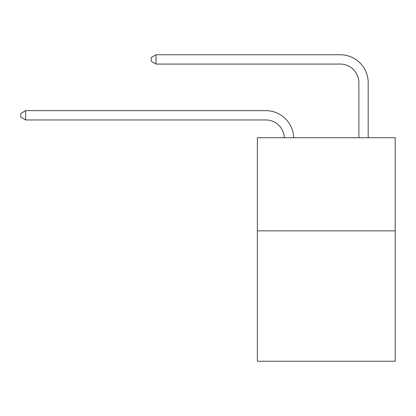 <?xml version="1.0" encoding="UTF-8"?>
<svg xmlns="http://www.w3.org/2000/svg" width="416" height="416" viewBox="0 0 416 416"><rect width="100%" height="100%" fill="white"/><g stroke="black" fill="none" stroke-linecap="round" stroke-linejoin="round"><path stroke-width="0.62" d="M395.2 230.854L395.2 361.244L257.364 361.244L257.364 137.722L395.2 137.722L395.2 230.854L257.364 230.854M265.741 119.948A18.626 18.626 0 0 1 284.352 137.722A18.626 18.626 0 0 0 265.741 119.948A18.626 18.626 0 0 1 284.352 137.722A18.626 18.626 0 0 0 265.741 119.948A18.626 18.626 0 0 1 284.352 137.722A18.626 18.626 0 0 0 265.741 119.948A18.626 18.626 0 0 1 284.352 137.722A18.626 18.626 0 0 0 265.741 119.948A18.626 18.626 0 0 1 284.352 137.722A18.626 18.626 0 0 0 265.741 119.948A18.626 18.626 0 0 1 284.352 137.722A18.626 18.626 0 0 0 265.741 119.948A18.626 18.626 0 0 1 284.352 137.722A18.626 18.626 0 0 0 265.741 119.948A18.626 18.626 0 0 1 284.352 137.722A18.626 18.626 0 0 0 265.741 119.948A18.626 18.626 0 0 1 284.352 137.722A18.626 18.626 0 0 0 265.741 119.948A18.626 18.626 0 0 1 284.352 137.722A18.626 18.626 0 0 0 265.741 119.948A18.626 18.626 0 0 1 284.352 137.722A18.626 18.626 0 0 0 265.741 119.948A18.626 18.626 0 0 1 284.352 137.722A18.626 18.626 0 0 0 265.741 119.948A18.626 18.626 0 0 1 284.352 137.722A18.626 18.626 0 0 0 265.741 119.948L25.641 119.948L20.8 117.156L20.8 113.433L25.641 110.635L265.741 110.635A27.94 27.94 0 0 1 293.67 137.722M358.878 137.722L358.878 82.696A18.626 18.626 0 0 0 340.252 64.069L156.031 64.069L151.19 61.277L151.19 57.548L156.031 54.756L340.252 54.756A27.94 27.94 0 0 1 368.191 82.696L368.191 137.722M25.641 119.948L25.641 110.635L265.741 110.635M358.878 82.696A18.626 18.626 0 0 0 340.252 64.069A18.626 18.626 0 0 1 358.878 82.696A18.626 18.626 0 0 0 340.252 64.069A18.626 18.626 0 0 1 358.878 82.696A18.626 18.626 0 0 0 340.252 64.069A18.626 18.626 0 0 1 358.878 82.696A18.626 18.626 0 0 0 340.252 64.069A18.626 18.626 0 0 1 358.878 82.696A18.626 18.626 0 0 0 340.252 64.069A18.626 18.626 0 0 1 358.878 82.696A18.626 18.626 0 0 0 340.252 64.069A18.626 18.626 0 0 1 358.878 82.696A18.626 18.626 0 0 0 340.252 64.069A18.626 18.626 0 0 1 358.878 82.696A18.626 18.626 0 0 0 340.252 64.069A18.626 18.626 0 0 1 358.878 82.696A18.626 18.626 0 0 0 340.252 64.069A18.626 18.626 0 0 1 358.878 82.696A18.626 18.626 0 0 0 340.252 64.069A18.626 18.626 0 0 1 358.878 82.696A18.626 18.626 0 0 0 340.252 64.069A18.626 18.626 0 0 1 358.878 82.696A18.626 18.626 0 0 0 340.252 64.069A18.626 18.626 0 0 1 358.878 82.696A18.626 18.626 0 0 0 340.252 64.069M156.031 64.069L156.031 54.756L340.252 54.756"/></g></svg>
